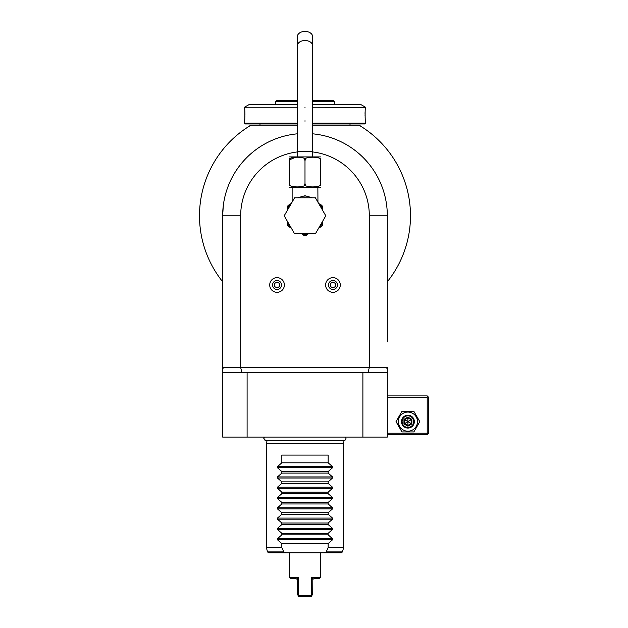 <?xml version="1.0" encoding="UTF-8"?>
<svg xmlns="http://www.w3.org/2000/svg" width="628" height="628" viewBox="0 0 628 628"><rect width="100%" height="100%" fill="white"/><g stroke="black" fill="none" stroke-linecap="round" stroke-linejoin="round"><path stroke-width="0.94" d="M325.791 215.804L315.389 233.812L294.595 233.812L284.194 215.804L294.595 197.789L315.389 197.789L325.791 215.804M318.694 228.097L321.795 226.308A19.813 19.813 0 0 0 322.494 225.099L322.494 221.519M322.494 206.51L321.795 205.293L322.494 206.51L322.494 208.967A18.785 18.785 0 0 0 321.316 206.51L319.409 204.752M322.494 210.082L322.494 208.967M321.905 205.482L321.316 206.51L322.494 207.185M321.795 205.293L320.955 204.814M317.36 201.196L317.752 201.462M297.617 197.789L304.996 195.732L312.375 197.789M289.555 187.207L320.429 187.207M304.996 183.643C301.613 188 323.812 188 320.429 183.643C320.429 188 320.429 188 320.429 183.643L320.429 160.485C320.429 156.121 320.429 156.121 320.429 160.485C323.812 156.121 301.605 156.121 304.996 160.485C308.395 156.121 286.164 156.129 289.555 160.485C289.555 156.121 289.555 156.121 289.555 160.485L289.555 183.643C289.555 188 289.555 188 289.555 183.643C286.172 188 308.387 188 304.996 183.643L304.996 160.485M289.689 159.732L296.377 156.929M320.429 183.643L320.429 160.485M289.555 183.643L289.555 160.485M289.555 156.914L320.429 156.914M304.996 31.4A7.717 5.456 0 0 1 312.713 36.856L312.713 45.954A7.717 5.456 0 0 0 304.996 40.498A7.717 5.456 0 0 0 297.272 45.954L297.272 36.856A7.717 5.456 0 0 1 304.996 31.4M292.13 187.497L292.13 201.541L292.632 201.196M290.576 204.752L288.676 206.51L288.079 205.482L290.089 204.202M290.105 204.194L290.866 203.755M287.498 206.51L288.079 205.482L287.498 206.51L287.498 210.082M291.384 203.346L288.079 205.482M287.498 221.519L287.498 222.634A18.785 18.785 0 0 0 290.332 227.54L291.298 228.097M290.332 227.54L288.197 226.308A19.813 19.813 0 0 1 287.498 225.099L287.498 222.634M304.297 235.602L302.162 234.37A18.785 18.785 0 0 0 307.83 234.37L305.695 235.602A19.813 19.813 0 0 1 304.297 235.602M318.6 203.346L319.307 203.857M320.311 204.445L321.748 205.27M297.272 151.945A64.323 64.323 0 0 0 240.673 215.804L240.673 367.608L369.319 367.608L369.319 215.804A64.323 64.323 0 0 0 312.713 151.945M223.309 205.458L222.657 215.804A82.331 82.331 0 0 1 297.272 133.827A82.339 82.339 0 0 0 222.657 215.804L222.657 367.608L240.673 367.608L242.047 372.749L222.657 372.749L222.657 281.752A105.488 105.488 0 0 1 249.771 125.914L249.771 125.914M222.657 368.722L223.772 367.608M222.657 372.749L222.657 437.08L247.102 437.08L247.102 372.749L367.937 372.749L369.319 367.608L386.212 367.608L387.327 368.722L387.327 437.08L247.102 437.08M312.713 133.827A82.331 82.331 0 0 1 387.327 215.804A82.339 82.339 0 0 0 312.713 133.827M387.327 341.875L387.327 215.804L387.327 281.752L387.327 215.804L369.319 215.804M386.212 367.608L387.327 367.608L387.327 368.722M387.327 372.749L367.937 372.749M362.89 372.749L362.89 437.08M242.047 372.749L247.102 372.749M359.318 125.372A105.488 105.488 0 0 0 359.083 125.231A105.488 105.488 0 0 1 387.327 281.752A105.488 105.488 0 0 0 360.213 125.914L360.213 125.914M297.272 125.184L259.976 125.184A2.575 2.575 0 0 1 259.45 125.231L250.902 125.231A105.488 105.488 0 0 0 250.674 125.372M250.902 125.231L250.321 125.231L250.902 125.231C249.394 126.149 249.394 126.149 250.902 125.231A105.488 105.488 0 0 0 222.657 281.752M359.083 125.231C360.598 126.149 360.598 126.149 359.083 125.231L359.671 125.231C360.488 126.047 360.488 126.047 359.671 125.231L350.534 125.231A2.575 2.575 0 0 1 350.016 125.184L312.713 125.184M250.321 125.231C249.504 126.047 249.504 126.047 250.321 125.231L249.41 126.142M359.671 125.231L360.582 126.142M259.976 123.944L259.976 125.184M350.016 123.944L350.016 125.184M312.713 123.944L364.687 123.944L365.457 123.174L365.457 121.243C365.017 121.636 365.017 106.941 365.457 107.349L365.425 107.631M297.272 123.174L244.528 123.174L245.305 123.944L297.272 123.944M312.713 123.174L365.457 123.174M312.713 107.223L365.457 107.349M365.363 108.22L365.253 109.382M365.198 110.112L365.143 110.96M365.104 111.792L365.072 112.616M365.056 113.44L365.049 114.272M365.056 115.159L365.072 115.992M365.104 116.8L365.151 117.648M365.198 118.496L365.261 119.234M365.363 120.372L365.425 120.969M297.272 104.648L248.986 104.648L244.528 107.223L297.272 107.223M244.528 107.223L244.528 107.349C244.975 106.964 244.975 121.659 244.528 121.243L244.559 120.969M244.63 120.372L244.732 119.226M244.787 118.48L244.841 117.648M244.881 116.8L244.912 115.992M244.928 115.159L244.936 114.21M244.928 113.44L244.912 112.616M244.881 111.792L244.841 110.968M244.787 110.104L244.732 109.374M244.622 108.212L244.559 107.631M312.713 104.648L361.006 104.648L365.457 107.223M334.983 104.648L334.583 101.673L312.713 101.673M275.001 104.648L275.402 104.248L297.272 104.248M312.713 104.248L334.583 104.248M275.402 104.248L275.402 101.673L297.272 101.673M275.402 101.673L276.689 100.386L297.272 100.386M312.713 100.386L333.295 100.386L334.583 101.673M343.689 440.628A2.292 2.292 90 0 0 345.604 437.08C346.358 439.011 345.722 440.197 343.689 440.628L266.296 440.628A2.292 2.292 90 0 1 264.388 437.08C263.187 438.109 263.823 439.294 266.296 440.628L267.143 440.464L266.398 443.25L266.398 547.545L281.839 547.545L281.839 543.597L277.458 539.766L277.458 538.675L281.839 534.844L328.154 534.844L332.526 538.675L332.526 539.766L328.154 543.597L328.154 547.545L326.222 551.91L323.946 552.86L286.038 552.86L283.762 551.91L281.839 547.545M342.841 440.464L343.587 443.25L266.398 443.25M343.587 443.25L343.587 547.545L328.154 547.545M281.839 534.844L281.839 533.305L277.458 529.475L277.458 528.384L281.839 524.553L281.839 523.014L277.458 519.183L277.458 518.092L281.839 514.261L281.839 512.723L277.458 508.892L277.458 507.801L281.839 503.97L281.839 502.431L277.458 498.601L277.458 497.509L281.839 493.679L281.839 492.14L277.458 488.309L277.458 487.218L281.839 483.387L281.839 481.849L277.458 478.018L277.458 476.927L281.839 473.096L281.839 471.557L277.458 467.727L277.458 466.635L281.839 462.805L281.839 455.088L328.154 455.088L328.154 462.805L332.526 466.635L332.526 467.727L328.154 471.557L328.154 473.096L332.526 476.927L332.526 478.018L328.154 481.849L328.154 483.387L332.526 487.218L332.526 488.309L328.154 492.14L328.154 493.679L332.526 497.509L332.526 498.601L328.154 502.431L328.154 503.97L332.526 507.801L332.526 508.892L328.154 512.723L328.154 514.261L332.526 518.092L332.526 519.183L328.154 523.014L328.154 524.553L332.526 528.384L332.526 529.475L328.154 533.305L328.154 534.844M281.839 543.597L328.154 543.597M286.038 552.86L268.768 552.86L289.555 552.86L289.555 577.305L298.308 577.305L298.308 595.313L302.241 595.313M307.084 595.313L311.684 595.313L311.684 577.305L320.429 577.305L320.429 552.86L341.224 552.86L323.946 552.86M311.818 595.58L298.174 595.58L298.763 596.6L311.229 596.6L312.713 594.025L312.807 579.393L314 578.592L319.15 578.592L320.429 577.305M303.104 595.313L304.996 595.313M311.684 577.305L312.807 579.393M298.308 577.305L297.177 579.393L295.992 578.592L290.843 578.592L289.555 577.305M297.177 579.393L297.272 594.025L298.174 595.58M281.839 533.305L328.154 533.305M281.839 524.553L328.154 524.553M281.839 523.014L328.154 523.014M281.839 514.261L328.154 514.261M281.839 512.723L328.154 512.723M281.839 503.97L328.154 503.97M281.839 502.431L328.154 502.431M281.839 493.679L328.154 493.679M281.839 492.14L328.154 492.14M281.839 483.387L328.154 483.387M281.839 481.849L328.154 481.849M281.839 473.096L328.154 473.096M281.839 471.557L328.154 471.557M281.839 462.805L328.154 462.805M387.327 397.194L427.213 397.194L427.213 433.218L427.856 433.862L427.213 434.505L387.327 434.505M427.213 433.218L387.327 433.218M427.213 397.194L427.856 396.551L427.213 395.907L387.327 395.907M427.856 433.862L428.5 433.218L428.5 397.194L427.856 396.551M396.033 421.639L401.967 431.931L413.852 431.931L419.794 421.639L413.852 411.348L401.967 411.348L396.033 421.639M398.348 421.639A9.569 9.569 0 0 0 407.91 431.208A9.569 9.569 0 0 0 417.479 421.639A9.569 9.569 0 0 0 407.91 412.07A9.569 9.569 0 0 0 398.348 421.639M414.347 421.639A6.429 6.429 0 0 0 407.91 415.21A6.429 6.429 0 0 0 401.48 421.639A6.429 6.429 0 0 0 407.91 428.068A6.429 6.429 0 0 0 414.347 421.639M413.703 421.639A5.785 5.785 0 0 1 407.91 427.425A5.785 5.785 0 0 1 402.124 421.639A5.785 5.785 0 0 1 407.91 415.846A5.785 5.785 0 0 1 413.703 421.639M403.961 419.355L403.961 423.924L407.91 426.2L411.866 423.924L411.207 423.539L411.207 419.74L407.91 417.832L404.62 419.74L404.62 423.539L407.91 425.439L411.207 423.539L407.91 421.639L407.91 417.078L403.961 419.355L407.91 421.639L411.207 419.74L411.866 419.355L407.91 417.078M407.91 426.2L407.91 421.639L403.961 423.924M325.61 284.986A7.332 7.332 0 0 0 332.95 292.318A7.332 7.332 0 0 0 340.282 284.986A7.332 7.332 0 0 0 332.95 277.654A7.332 7.332 0 0 0 325.61 284.986M328.483 284.986A4.459 4.459 0 0 1 332.95 280.52A4.459 4.459 0 0 1 337.409 284.986A4.459 4.459 0 0 1 332.95 289.445A4.459 4.459 0 0 1 328.483 284.986M332.95 287.954L335.517 286.47L335.517 283.503L332.95 282.011L330.375 283.503L330.375 286.47L332.95 287.954M269.71 284.986A7.332 7.332 0 0 0 277.042 292.318A7.332 7.332 0 0 0 284.374 284.986A7.332 7.332 0 0 0 277.042 277.654A7.332 7.332 0 0 0 269.71 284.986M272.583 284.986A4.459 4.459 0 0 1 277.042 280.52A4.459 4.459 0 0 1 281.501 284.986A4.459 4.459 0 0 1 277.042 289.445A4.459 4.459 0 0 1 272.583 284.986M277.042 287.954L279.617 286.47L279.617 283.503L277.042 282.011L274.467 283.503L274.467 286.47L277.042 287.954M319.66 227.54A18.785 18.785 0 0 0 322.494 222.634M297.272 156.623L297.272 151.481L312.713 151.481L312.713 45.954M304.996 197.789L304.996 195.732M287.498 208.967A18.785 18.785 0 0 1 288.676 206.51L287.498 207.185M240.673 215.804L222.657 215.804M304.996 121.243L304.996 120.733M304.996 107.349L304.996 107.867M332.526 538.675L277.458 538.675M332.526 539.766L277.458 539.766M281.909 547.875L266.398 547.545M326.222 551.91L342.464 551.91L343.547 547.875L328.075 547.875M266.445 547.875L267.52 551.91L283.762 551.91M332.526 529.475L277.458 529.475M332.526 528.384L277.458 528.384M332.526 519.183L277.458 519.183M332.526 518.092L277.458 518.092M332.526 508.892L277.458 508.892M332.526 507.801L277.458 507.801M332.526 498.601L277.458 498.601M332.526 497.509L277.458 497.509M332.526 488.309L277.458 488.309M332.526 487.218L277.458 487.218M332.526 478.018L277.458 478.018M332.526 476.927L277.458 476.927M332.526 467.727L277.458 467.727M332.526 466.635L277.458 466.635M411.866 423.924L411.866 419.355M317.862 187.497L317.949 202.224M312.713 156.623L312.713 151.481M297.272 151.481L297.272 45.954M291.298 203.511L290.858 203.762M292.13 201.541L292.036 202.224M319.15 203.77L318.694 203.511M244.528 123.174L244.528 121.243M342.464 551.91L341.224 552.86M267.52 551.91L268.768 552.86"/></g></svg>

